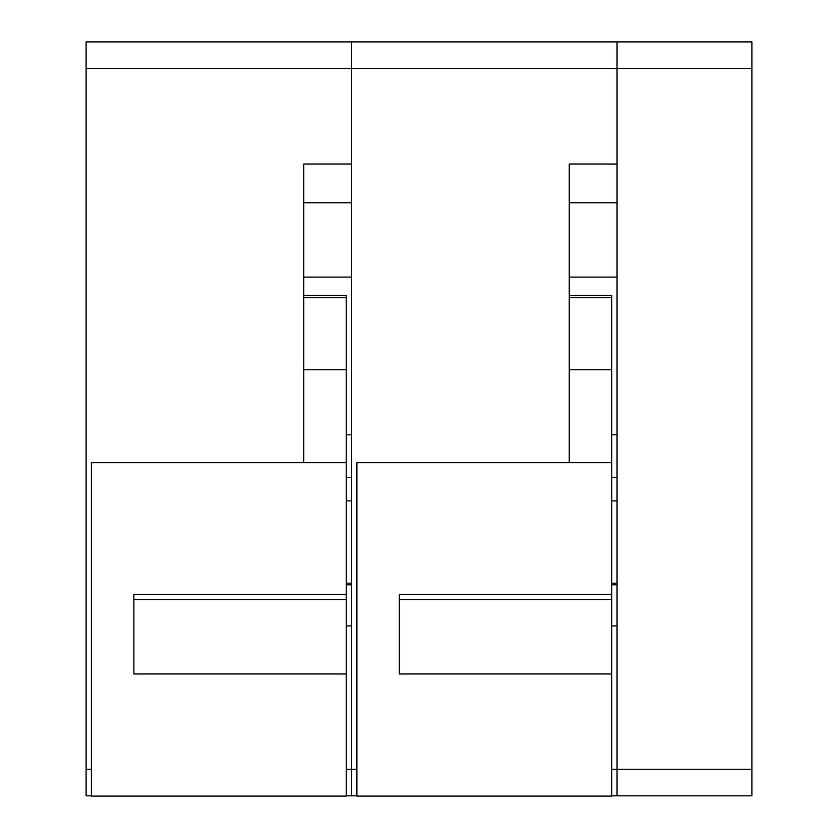 <?xml version="1.0" encoding="UTF-8"?>
<svg xmlns="http://www.w3.org/2000/svg" width="838" height="838" viewBox="0 0 838 838"><rect width="100%" height="100%" fill="white"/><g stroke="black" fill="none" stroke-linecap="round" stroke-linejoin="round"><path stroke-width="1.26" d="M611.73 795.838L617.04 795.838L617.04 769.284L617.04 795.838L751.895 795.838L751.895 41.9L86.105 41.9L86.105 795.838L91.415 795.838M751.895 769.284L617.04 769.284L617.04 41.9L617.04 68.444L351.572 68.444L351.572 41.9L351.572 68.444L86.105 68.444M356.883 795.838L346.262 795.838M356.883 769.284L351.572 769.284L351.572 795.838L351.572 625.934L346.262 625.934M346.262 584.788L351.572 584.788M303.785 462.67L346.262 462.67L346.262 594.341L133.881 594.341L133.881 673.982L346.262 673.982L346.262 796.1L91.415 796.1L91.415 462.67L303.785 462.67L303.785 164.018L351.572 164.018L351.572 68.444L351.572 769.284L346.262 769.284M351.572 500.894L346.262 500.894M346.262 583.196L351.572 583.196M346.262 477.272L351.572 477.272M346.262 434.796L351.572 434.796M303.785 164.018L303.785 263.834M346.262 462.67L346.262 295.426L303.785 295.426M346.262 594.341L346.262 673.982M346.262 369.757L303.785 369.757L303.785 297.72L346.262 297.72M133.881 594.341L133.881 599.704L346.262 599.704M611.73 584.788L617.04 584.788M569.253 462.67L611.73 462.67L611.73 594.341L399.359 594.341L399.359 673.982L611.73 673.982L611.73 796.1L356.883 796.1L356.883 462.67L569.253 462.67L569.253 164.018L617.04 164.018L617.04 68.444L751.895 68.444M611.73 625.934L617.04 625.934L617.04 769.284L611.73 769.284M617.04 500.894L611.73 500.894M611.73 583.196L617.04 583.196M611.73 477.272L617.04 477.272M611.73 434.796L617.04 434.796M569.253 164.018L569.253 263.834M611.73 462.67L611.73 295.426L569.253 295.426M611.73 594.341L611.73 673.982M611.73 369.757L569.253 369.757L569.253 297.72L611.73 297.72M399.359 594.341L399.359 599.704L611.73 599.704M91.415 769.284L86.105 769.284M303.785 202.775L351.572 202.775M569.253 202.775L617.04 202.775M351.572 277.106L303.785 277.106M617.04 277.106L569.253 277.106"/></g></svg>
